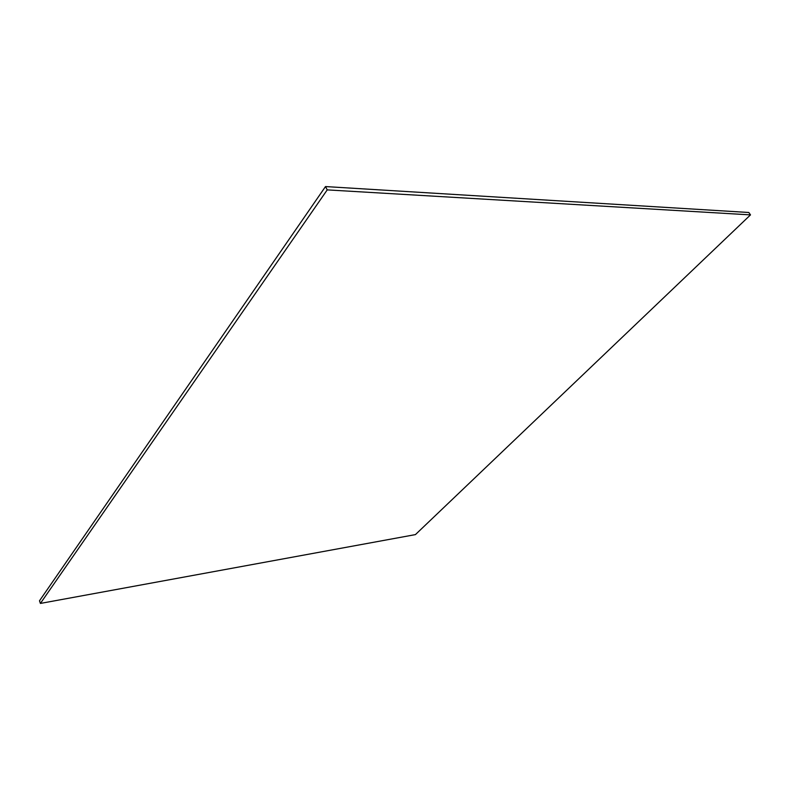 <?xml version="1.0" encoding="UTF-8"?>
<svg xmlns="http://www.w3.org/2000/svg" width="790" height="790" viewBox="0 0 790 790"><rect width="100%" height="100%" fill="white"/><g stroke="black" fill="none" stroke-linecap="round" stroke-linejoin="round"><path stroke-width="1.19" d="M39.5 600.795L40.399 603.432L415.431 534.603L750.5 214.89L327.228 189.886L40.399 603.432L39.5 600.795L325.5 186.568L327.228 189.886L325.5 186.568L748.831 212.49L750.5 214.89L748.831 212.49L325.5 186.568L39.5 600.795M40.399 603.432L327.228 189.886L750.5 214.89L415.431 534.603L40.399 603.432"/></g></svg>

